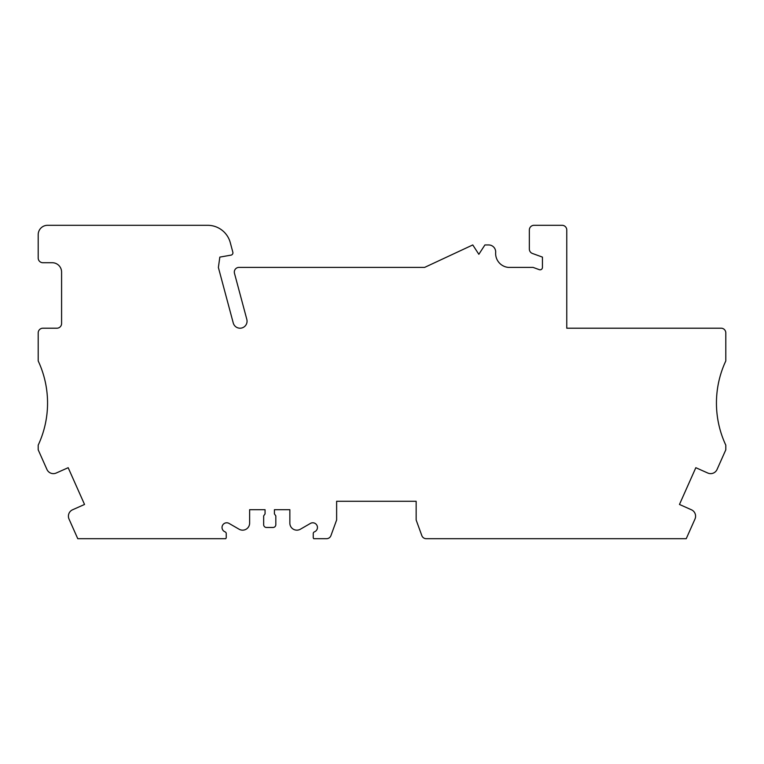 <?xml version="1.0" encoding="UTF-8"?>
<svg xmlns="http://www.w3.org/2000/svg" width="764" height="764" viewBox="0 0 764 764"><rect width="100%" height="100%" fill="white"/><g stroke="black" fill="none" stroke-linecap="round" stroke-linejoin="round"><path stroke-width="1.15" d="M686.234 538.696L426.236 538.696A4.679 4.679 0 0 1 421.833 535.621L416.151 519.988L416.151 501.279L336.628 501.279L336.628 519.988L330.936 535.621A4.679 4.679 0 0 1 326.543 538.696L313.775 538.696A1.872 1.872 0 0 1 313.24 537.388L313.24 533.587A1.872 1.872 0 0 1 314.443 531.839A4.679 4.679 0 0 0 316.993 525.46A4.679 4.679 0 0 0 310.432 523.416L300.376 529.223A7.019 7.019 0 0 1 289.852 523.149L289.852 509.693L274.419 509.693L274.419 513.905L275.823 515.901L275.823 524.667A2.808 2.808 0 0 1 273.015 527.475L266.464 527.475A2.808 2.808 0 0 1 263.656 524.667L263.656 515.901L265.06 513.905L265.06 509.693L249.627 509.693L249.627 523.149A7.019 7.019 0 0 1 239.103 529.223L229.047 523.416A4.679 4.679 0 0 0 222.486 525.46A4.679 4.679 0 0 0 225.036 531.839A1.872 1.872 0 0 1 226.239 533.587L226.239 537.388A1.872 1.872 0 0 1 225.705 538.696L77.766 538.696L69.018 519.043A7.019 7.019 0 0 1 72.57 509.779L84.537 504.46L68.177 467.702L56.211 473.031A7.019 7.019 0 0 1 46.948 469.478L38.2 449.824L38.2 445.145A99.396 99.396 0 0 0 38.2 360.952L38.2 332.884A4.679 4.679 0 0 1 42.88 328.205L56.908 328.205A4.679 4.679 0 0 0 61.588 323.535L61.588 272.079A9.359 9.359 0 0 0 52.229 262.721L42.88 262.721A4.679 4.679 0 0 1 38.2 258.041L38.2 234.653A9.359 9.359 0 0 1 47.559 225.304L207.693 225.304A23.388 23.388 0 0 1 230.279 242.637L232.848 252.235A2.34 2.34 0 0 1 230.995 255.138L219.831 257.105L218.38 267.467L233.259 323.01A7.019 7.019 0 0 0 241.854 327.966A7.019 7.019 0 0 0 246.82 319.381L234.472 273.292A4.679 4.679 0 0 1 238.989 267.4L424.612 267.4L472.763 244.948L478.847 254.307L484.92 244.948L488.664 244.948A7.019 7.019 0 0 1 495.664 252.454A14.029 14.029 0 0 0 508.289 267.4L533.081 267.4L539.298 269.663A2.34 2.34 0 0 0 542.44 267.467L542.44 257.105L532.422 253.467A4.679 4.679 0 0 1 529.347 249.064L529.347 229.983A4.679 4.679 0 0 1 534.017 225.304L562.084 225.304A4.679 4.679 0 0 1 566.764 229.983L566.764 328.205L721.12 328.205A4.679 4.679 0 0 1 725.8 332.884L725.8 360.952A99.396 99.396 0 0 0 725.8 445.145L725.8 449.824L717.052 469.478A7.019 7.019 0 0 1 707.789 473.031L695.823 467.702L679.463 504.46L691.43 509.779A7.019 7.019 0 0 1 694.982 519.043L686.234 538.696"/></g></svg>
